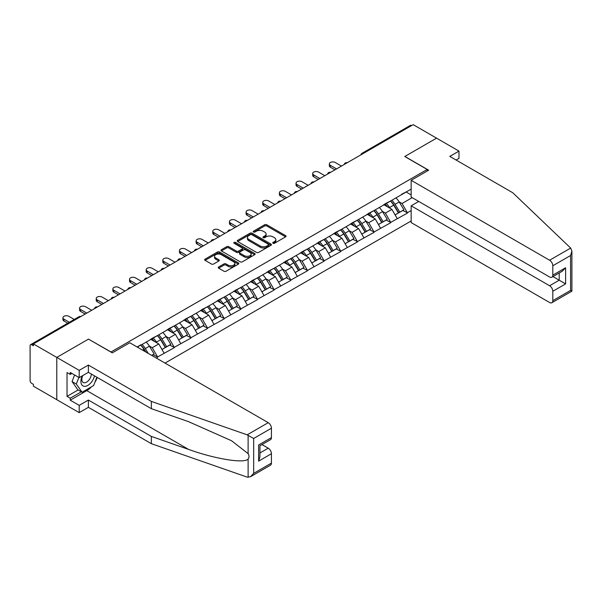 <?xml version="1.0" encoding="UTF-8"?>
<svg xmlns="http://www.w3.org/2000/svg" width="602" height="602" viewBox="0 0 602 602"><rect width="100%" height="100%" fill="white"/><g stroke="black" fill="none" stroke-linecap="round" stroke-linejoin="round"><path stroke-width="0.9" d="M273.015 243.276A1.038 0.602 0 0 0 274.482 243.276L285.611 236.849A1.482 0.858 0 0 0 286.048 236.24A1.482 0.858 0 0 0 285.611 235.638L266.754 224.749A1.482 0.858 0 0 0 264.662 224.749L253.525 231.176A1.038 0.602 0 0 0 253.224 231.597A1.038 0.602 0 0 0 253.525 232.018A1.038 0.602 0 0 0 254.992 232.018L256.437 231.191A4.741 2.739 0 0 1 263.142 231.191L264.714 232.094A4.741 2.739 0 0 1 266.099 234.035A4.741 2.739 0 0 1 264.714 235.969L263.27 236.797A1.038 0.602 0 0 0 262.969 237.226A1.038 0.602 0 0 0 263.27 237.647A1.038 0.602 0 0 0 264.737 237.647L266.182 236.812A4.741 2.739 0 0 1 272.887 236.812L274.452 237.722A4.741 2.739 0 0 1 275.844 239.656A4.741 2.739 0 0 1 274.452 241.598L273.015 242.425A1.038 0.602 0 0 0 272.714 242.847A1.038 0.602 0 0 0 273.015 243.276L273.015 242.425M218.661 266.972A1.482 0.858 0 0 0 218.233 267.574A1.482 0.858 0 0 0 218.661 268.176L223.959 271.231A1.482 0.858 0 0 0 226.051 271.231L238.415 264.097A1.482 0.858 0 0 0 238.851 263.488A1.482 0.858 0 0 0 238.415 262.886L219.557 251.997A1.482 0.858 0 0 0 217.457 251.997L205.094 259.138A1.482 0.858 0 0 0 204.665 259.74A1.482 0.858 0 0 0 205.094 260.342L211.49 264.037A1.482 0.858 0 0 0 213.582 264.037L218.872 260.982A1.482 0.858 0 0 0 219.309 260.373A1.482 0.858 0 0 0 218.872 259.771L215.704 257.942A3.966 2.288 0 0 1 214.545 256.324A3.966 2.288 0 0 1 216.991 254.21A3.966 2.288 0 0 1 221.31 254.706L233.726 261.87A3.966 2.288 0 0 1 234.885 263.488A3.966 2.288 0 0 1 232.44 265.602A3.966 2.288 0 0 1 228.12 265.106L226.051 263.917A1.482 0.858 0 0 0 223.959 263.917L218.661 266.972L218.661 268.176L223.959 265.151L223.959 263.917M88.592 339.054L56.784 357.415L33.411 343.923L413.19 124.659L436.563 138.151L404.755 156.52L427.172 169.455L111.009 351.989L88.592 339.174M256.542 252.419A1.482 0.858 0 0 0 258.634 252.419L270.998 245.285A1.482 0.858 0 0 0 271.434 244.675A1.482 0.858 0 0 0 270.998 244.073L252.14 233.185A1.482 0.858 0 0 0 250.041 233.185L237.677 240.326A1.482 0.858 0 0 0 237.248 240.928A1.482 0.858 0 0 0 237.677 241.53L256.542 252.419M234.479 243.494A1.038 0.602 0 0 1 235.532 243.644L235.532 242.41L254.706 253.48A1.482 0.858 0 0 1 255.143 254.082A1.482 0.858 0 0 1 254.706 254.691L242.343 261.825A1.482 0.858 0 0 1 240.251 261.825L221.385 250.936L221.385 249.732A1.482 0.858 0 0 0 220.957 250.334A1.482 0.858 0 0 0 221.385 250.936M221.385 249.732L226.683 246.677A1.482 0.858 0 0 1 228.775 246.677L236.42 251.094A1.482 0.858 0 0 0 238.52 251.094L242.027 249.062A1.482 0.858 0 0 0 242.463 248.46A1.482 0.858 0 0 0 242.027 247.858L234.065 243.261A1.038 0.602 0 0 1 233.764 242.832A1.038 0.602 0 0 1 234.404 242.282A1.038 0.602 0 0 1 235.532 242.41M165.016 363.089L411.158 220.979M427.172 169.455L427.172 171.058M137.429 347.158L140.951 344.75L137.105 346.97M140.951 345.119L411.158 189.118M411.158 210.565L407.366 212.754L402.031 203.506L399.073 201.798M390.525 201.03A10.114 5.839 -120 0 1 393.986 205.079L398.697 212.86L402.813 210.489L407.366 212.754M407.366 213.123L390.721 222.364L385.378 213.123L382.428 211.415M373.872 210.647A10.114 5.839 -120 0 1 377.334 214.688L382.052 222.477L386.16 220.099L390.721 222.364M390.721 222.732L374.068 231.981L368.733 222.732L365.775 221.024M357.219 220.257A10.114 5.839 -120 0 1 360.681 224.305L365.399 232.086L369.508 229.716L374.068 231.981M374.068 232.349L357.415 241.59L352.08 232.349L349.122 230.641M340.574 229.874A10.114 5.839 -120 0 1 344.035 233.922L348.746 241.703L352.855 239.325L357.415 241.59M357.415 241.959L340.762 251.207L335.427 241.959L332.47 240.251M323.921 239.483A10.114 5.839 -120 0 1 327.383 243.532L332.093 251.312L336.202 248.942L340.762 251.207M340.762 251.576L324.109 260.817L318.774 251.576L315.817 249.868M307.268 249.1A10.114 5.839 -120 0 1 310.73 253.149L315.44 260.929L319.557 258.559L324.109 260.817M324.109 261.185L307.464 270.433L302.121 261.185L299.171 259.485M290.615 258.709A10.114 5.839 -120 0 1 294.077 262.758L298.795 270.539L302.904 268.168L307.464 270.433M307.464 270.802L290.811 280.043L285.476 270.802L282.519 269.094M273.963 268.326A10.114 5.839 -120 0 1 277.424 272.375L282.142 280.156L286.251 277.785L290.811 280.043M290.811 280.412L274.158 289.66L268.823 280.412L265.866 278.711M257.317 277.936A10.114 5.839 -120 0 1 260.779 281.984L265.49 289.773L269.598 287.395L274.158 289.66M274.158 290.029L257.505 299.269L252.17 290.029L249.213 288.32M240.665 287.553A10.114 5.839 -120 0 1 244.126 291.601L248.837 299.382L252.945 297.012L257.505 299.269M257.505 299.645L240.853 308.886L235.517 299.645L232.56 297.937M224.012 297.162A10.114 5.839 -120 0 1 227.473 301.211L232.184 308.999L236.3 306.621L240.853 308.886M240.853 309.255L224.207 318.503L218.865 309.255L215.915 307.547M207.359 306.779A10.114 5.839 -120 0 1 210.82 310.828L215.539 318.608L219.647 316.238L224.207 318.503M224.207 318.872L207.555 328.113L202.219 318.872L199.262 317.164M190.706 316.396A10.114 5.839 -120 0 1 194.175 320.437L198.886 328.225L202.994 325.848L207.555 328.113M207.555 328.481L190.902 337.73L185.566 328.481L182.609 326.773M174.061 326.006A10.114 5.839 -120 0 1 177.522 330.054L182.233 337.835L186.342 335.464L190.902 337.73M190.902 338.098L174.249 347.339L168.914 338.098L165.956 336.39M157.408 335.623A10.114 5.839 -120 0 1 160.869 339.671L165.58 347.452L169.689 345.081L174.249 347.339M174.249 347.708L157.604 356.956L152.261 347.708L149.304 346M151.757 355.428L153.043 354.691L157.604 356.956M157.604 357.325L156.317 358.062M151.945 338.407L157.604 335.51M152.261 347.708L158.777 343.953L150.553 339.204M164.113 353.193L158.777 343.953M168.598 328.79L174.249 325.893M168.914 338.098L175.423 334.336L167.205 329.595M180.766 343.584L175.423 334.336M185.243 319.18L190.902 316.283M185.566 328.481L192.076 324.726L183.858 319.978M197.411 333.967L192.076 324.726M201.896 309.563L207.555 306.666M202.219 318.872L208.728 315.109L200.511 310.369M214.064 324.358L208.728 315.109M218.549 299.947L224.207 297.057M218.865 309.255L225.381 305.5L217.156 300.752M230.716 314.741L225.381 305.5M235.201 290.337L240.853 287.44M235.517 299.645L242.034 295.883L233.809 291.135M247.369 305.124L242.034 295.883M251.847 280.72L257.505 277.823M252.17 290.029L258.679 286.266L250.462 281.525M264.022 295.514L258.679 286.266M268.5 271.111L274.158 268.214M268.823 280.412L275.332 276.657L267.115 271.908M280.667 285.897L275.332 276.657M285.152 261.494L290.811 258.597M285.476 270.802L291.985 267.04L283.768 262.299M297.32 276.288L291.985 267.04M301.805 251.884L307.464 248.987M302.121 261.185L308.638 257.43L300.413 252.682M313.973 266.671L308.638 257.43M318.458 242.267L324.109 239.37M318.774 251.576L325.291 247.813L317.066 243.073M330.626 257.062L325.291 247.813M335.103 232.658L340.762 229.761M335.427 241.959L341.936 238.204L333.719 233.456M347.279 247.445L341.936 238.204M351.756 223.041L357.415 220.144M352.08 232.349L358.589 228.587L350.372 223.846M363.924 237.835L358.589 228.587M368.409 213.432L374.068 210.534M368.733 222.732L375.242 218.977L367.024 214.229M380.577 228.218L375.242 218.977M385.062 203.815L390.721 200.917M385.378 213.123L391.894 209.361L383.67 204.612M397.23 218.609L391.894 209.361M411.587 125.585L363.232 153.495M362.554 153.894A2.265 1.309 120 0 1 363.126 153.435A2.265 1.309 60 0 0 361.998 153.322L410.346 125.404A2.265 1.309 60 0 1 411.482 125.517M401.715 194.198L407.366 191.308M402.031 203.506L412.174 197.652M406.139 192.015L411.158 194.913M91.481 386.808A16.984 9.805 -60 0 1 86.778 390.63L70.231 400.187L79.201 405.364L79.201 412.633L56.784 399.69L56.784 357.415L88.486 339.114L112.288 352.855L129.791 342.749L268.236 422.679A4.53 2.611 60 0 1 271.434 428.225L253.668 438.482L247.166 434.84L151.358 401.414L88.381 365.06L79.201 370.358L56.784 357.415L56.784 399.69L33.411 386.198L33.411 384.347L31.703 383.361A2.265 1.309 -120 0 1 30.1 380.584L30.1 345.706A2.265 1.309 -120 0 1 30.567 344.668A2.265 1.309 -120 0 1 31.703 344.78L33.411 345.766L33.411 343.923M393.753 205.259L394.28 205.568M377.1 214.869L377.627 215.177M360.447 224.486L360.982 224.794M343.802 234.103L344.329 234.404M327.149 243.712L327.676 244.021M310.497 253.329L311.023 253.63M293.844 262.939L294.37 263.247M277.191 272.555L277.725 272.856M260.546 282.165L261.072 282.473M243.893 291.782L244.42 292.083M227.24 301.391L227.767 301.7M210.587 311.008L211.114 311.317M193.934 320.625L194.469 320.926M177.289 330.235L177.816 330.543M160.636 339.852L161.163 340.153M143.983 349.461L144.51 349.77M273.428 243.419L274.452 242.824A4.741 2.739 0 0 0 275.844 240.89L275.844 239.656M266.099 234.035L266.099 235.269A4.741 2.739 0 0 1 264.714 237.203L263.684 237.79M285.611 235.638L285.611 236.849L266.754 225.983A1.482 0.858 0 0 0 264.662 225.983L253.939 232.169M270.975 245.292L252.14 234.419A1.482 0.858 0 0 0 250.041 234.419L237.7 241.545M268.379 245.104A1.038 0.602 0 0 0 268.68 244.675A1.038 0.602 0 0 0 268.379 244.254L251.824 234.697A1.038 0.602 0 0 0 250.357 234.697L248.837 235.578A4.741 2.739 0 0 0 247.452 237.512A4.741 2.739 0 0 0 248.837 239.445L260.154 245.977A4.741 2.739 0 0 0 266.859 245.977L268.379 245.104L268.379 246.338A1.038 0.602 0 0 0 268.68 245.909L268.68 244.675M247.452 237.512L247.452 238.746A4.741 2.739 0 0 0 248.837 240.68L248.837 239.445M268.379 246.338L266.859 247.211A4.741 2.739 0 0 1 260.154 247.211L248.837 240.68M221.408 250.951L226.683 247.911L226.683 246.677M242.463 248.46L242.463 249.695A1.482 0.858 0 0 1 242.027 250.297L238.52 252.321A1.482 0.858 0 0 1 236.42 252.321L228.775 247.911A1.482 0.858 0 0 0 226.683 247.911M235.532 243.644L254.684 254.699M244.359 255.669A3.966 2.288 0 0 0 248.679 256.166A3.966 2.288 0 0 0 251.124 254.052A3.966 2.288 0 0 0 249.965 252.434L245.593 249.913A1.482 0.858 0 0 0 243.494 249.913L239.987 251.937A1.482 0.858 0 0 0 239.551 252.539A1.482 0.858 0 0 0 239.987 253.149L244.359 255.669L244.359 256.903A3.966 2.288 0 0 0 248.679 257.4A3.966 2.288 0 0 0 251.124 255.286L251.124 254.052M239.551 252.539L239.551 253.773A1.482 0.858 0 0 0 239.987 254.383L239.987 253.149M244.359 256.903L239.987 254.383M234.885 263.488L234.885 264.722A3.966 2.288 0 0 1 232.44 266.837A3.966 2.288 0 0 1 228.12 266.34L226.051 265.151A1.482 0.858 0 0 0 223.959 265.151M214.545 256.324L214.545 257.558A3.966 2.288 0 0 0 215.704 259.176L215.704 257.942M218.857 260.99L215.704 259.176M238.392 264.105L219.557 253.231A1.482 0.858 0 0 0 217.457 253.231L205.116 260.357M330.355 165.332L330.355 167.175A3.469 2.002 180 0 1 329.339 165.761L329.339 163.91A3.469 2.002 0 0 0 330.355 165.332L336.548 168.906M341.454 166.069L335.269 162.495A3.469 2.002 0 0 0 331.484 162.058A3.469 2.002 0 0 0 329.339 163.91M395.943 197.9A12.379 7.149 60 0 1 399.186 201.979L395.078 204.356A12.379 7.149 -120 0 0 391.834 200.278M395.078 204.356L399.788 212.137L403.897 209.767L399.186 201.979M398.697 212.86L399.788 212.137M402.813 210.489L403.897 209.767M384.753 203.988A10.114 5.839 60 0 1 387.545 206.855M386.333 203.446A12.379 7.149 60 0 1 389.577 207.524L390.043 208.292M395.108 214.937L398.404 212.935L393.693 205.154A12.379 7.149 -120 0 0 390.442 201.076M398.404 212.935L395.07 214.861M330.355 167.175L334.945 169.832M313.702 174.941L313.702 176.792A3.469 2.002 180 0 1 312.686 175.378L312.686 173.526A3.469 2.002 0 0 0 313.702 174.941L319.895 178.516M324.809 175.686L318.616 172.112A3.469 2.002 0 0 0 314.831 171.675A3.469 2.002 0 0 0 312.686 173.526M379.29 207.517A12.379 7.149 60 0 1 382.533 211.595L378.425 213.966A12.379 7.149 -120 0 0 375.181 209.887M378.425 213.966L383.143 221.747L387.252 219.376L382.533 211.595M382.052 222.477L383.143 221.747M386.16 220.099L387.252 219.376M368.108 213.605A10.114 5.839 60 0 1 370.892 216.464M369.688 213.063A12.379 7.149 60 0 1 372.931 217.141L373.39 217.909M378.455 224.546L381.751 222.552L377.04 214.771A12.379 7.149 -120 0 0 373.797 210.692M381.751 222.552L378.417 224.478M313.702 176.792L318.292 179.441M297.057 184.558L297.057 186.409A3.469 2.002 180 0 1 296.041 184.987L296.041 183.136A3.469 2.002 0 0 0 297.057 184.558L303.242 188.133M308.156 185.296L301.963 181.721A3.469 2.002 0 0 0 298.178 181.285A3.469 2.002 0 0 0 296.041 183.136M362.637 217.126A12.379 7.149 60 0 1 365.881 221.205L361.772 223.583A12.379 7.149 -120 0 0 358.529 219.504M361.772 223.583L366.49 231.364L370.599 228.993L365.881 221.205M365.399 232.086L366.49 231.364M369.508 229.716L370.599 228.993M351.455 223.214A10.114 5.839 60 0 1 354.247 226.081M353.035 222.672A12.379 7.149 60 0 1 356.279 226.751L356.745 227.518M361.81 234.163L365.098 232.161L360.387 224.38A12.379 7.149 -120 0 0 357.144 220.302M365.098 232.161L361.764 234.088M297.057 186.409L301.647 189.058M280.404 194.168L280.404 196.019A3.469 2.002 180 0 1 279.388 194.604L279.388 192.753A3.469 2.002 0 0 0 280.404 194.168L286.597 197.742M291.503 194.913L285.31 191.338A3.469 2.002 0 0 0 281.533 190.902A3.469 2.002 0 0 0 279.388 192.753M345.992 226.743A12.379 7.149 60 0 1 349.235 230.822L345.127 233.192A12.379 7.149 -120 0 0 341.876 229.114M345.127 233.192L349.837 240.981L353.946 238.603L349.235 230.822M348.746 241.703L349.837 240.981M352.855 239.325L353.946 238.603M334.802 232.831A10.114 5.839 60 0 1 337.594 235.691M336.383 232.289A12.379 7.149 60 0 1 339.626 236.368L340.092 237.135M345.157 243.772L348.453 241.778L343.734 233.997A12.379 7.149 -120 0 0 340.491 229.919M348.453 241.778L345.112 243.705M280.404 196.019L284.994 198.668M263.751 203.785L263.751 205.636A3.469 2.002 180 0 1 262.735 204.213L262.735 202.37A3.469 2.002 0 0 0 263.751 203.785L269.944 207.359M274.851 204.522L268.665 200.948A3.469 2.002 0 0 0 264.88 200.511A3.469 2.002 0 0 0 262.735 202.37M329.339 236.353A12.379 7.149 60 0 1 332.582 240.439L328.474 242.809A12.379 7.149 -120 0 0 325.23 238.731M328.474 242.809L333.184 250.59L337.293 248.22L332.582 240.439M332.093 251.312L333.184 250.59M336.202 248.942L337.293 248.22M318.149 242.448A10.114 5.839 60 0 1 320.941 245.307M319.73 241.899A12.379 7.149 60 0 1 322.973 245.985L323.44 246.752M328.504 253.389L331.8 251.395L327.082 243.607A12.379 7.149 -120 0 0 323.838 239.528M331.8 251.395L328.466 253.314M263.751 205.636L268.341 208.284M247.098 213.394L247.098 215.245A3.469 2.002 180 0 1 246.083 213.83L246.083 211.979A3.469 2.002 0 0 0 247.098 213.394L253.291 216.968M258.198 214.139L252.012 210.565A3.469 2.002 0 0 0 248.227 210.128A3.469 2.002 0 0 0 246.083 211.979M312.686 245.97A12.379 7.149 60 0 1 315.93 250.048L311.821 252.419A12.379 7.149 -120 0 0 308.578 248.34M311.821 252.419L316.532 260.207L320.64 257.829L315.93 250.048M315.44 260.929L316.532 260.207M319.557 258.559L320.64 257.829M301.497 252.057A10.114 5.839 60 0 1 304.288 254.917M303.077 251.516A12.379 7.149 60 0 1 306.32 255.594L306.787 256.362M311.851 262.999L315.147 261.005L310.436 253.224A12.379 7.149 -120 0 0 307.193 249.145M315.147 261.005L311.813 262.931M247.098 215.245L251.689 217.894M82.256 375.866A9.813 5.666 120 0 0 84.378 386.326A9.813 5.666 120 0 0 94.491 375.859M82.783 375.565A6.72 3.875 120 0 0 83.226 382.473A6.72 3.875 120 0 0 84.205 382.774A6.72 3.875 120 0 0 91.331 374.03M96.854 377.221L93.611 385.581L82.083 392.233L77.816 389.765L72.052 381.57L74.61 374.978M82.083 392.233L76.319 384.038L78.877 377.446M72.052 381.57L76.319 384.038M570.666 248.069L571.9 251.057L570.576 255.519L552.802 265.775A4.53 2.611 -120 0 0 549.596 260.23L570.666 248.069L512.776 192.753L449.799 156.392L458.98 151.094L436.563 138.151L404.86 156.452L428.662 170.2L411.158 180.307L549.596 260.23M458.98 151.094L458.98 158.364L456.098 160.027M418.736 201.444L411.158 205.816L411.158 222.582L549.596 302.505A4.53 2.611 -120 0 0 551.861 302.731A4.53 2.611 -120 0 0 552.802 300.661L552.802 291.293A4.53 2.611 -120 0 0 549.596 285.747L559.205 280.201L565.609 283.896L552.802 291.293M411.158 205.816L549.596 285.747M411.158 180.307L411.158 197.065L549.596 276.995A4.53 2.611 -120 0 0 551.861 277.221A4.53 2.611 -120 0 0 552.802 275.144L552.802 265.775M552.952 276.589L559.205 280.201L559.205 272.977M552.802 275.144L565.609 267.755L562.411 271.133L551.861 277.221M552.802 300.661L570.576 290.397L571.245 290.789M79.201 405.364L88.381 400.059L151.358 436.42L151.358 443.689L247.166 477.115L250.462 476.746L253.668 473.368L271.434 463.104A4.53 2.611 60 0 1 270.501 465.173L250.462 476.746M151.358 436.42L188.576 449.408C215.019 459.01 244.645 463.788 248.122 458.995C249.281 457.535 249.281 455.744 248.122 453.63L231.492 440.709L188.576 421.671L151.358 408.69L88.381 372.329L79.201 377.627L70.231 372.45L70.231 374.421L67.033 372.578L67.033 396.364L70.231 398.215L81.338 391.804M88.381 400.059L88.381 407.336L79.201 412.633M151.358 443.689L88.381 407.336M271.434 428.225L271.434 437.594A4.53 2.611 60 0 1 270.501 439.663L259.951 445.751L259.951 456.67L258.627 461.132L258.627 444.983C260.357 445.984 260.357 445.984 258.627 444.983L271.434 437.594M79.201 370.358L79.201 377.627M70.231 400.187L70.231 398.215M88.381 365.06L88.381 372.329M151.358 401.414L151.358 408.69M259.951 452.967L268.236 448.189A4.53 2.611 60 0 1 271.434 453.735L271.434 463.104M268.236 448.189L261.983 444.577M97.268 377.462A16.984 9.805 -60 0 1 94.86 382.36M71.939 373.436L70.231 374.421M67.033 396.364L78.132 389.953M230.446 223.011L230.446 224.862A3.469 2.002 180 0 1 229.43 223.44L229.43 221.596A3.469 2.002 0 0 0 230.446 223.011L236.639 226.585M241.552 223.748L235.359 220.174A3.469 2.002 0 0 0 231.574 219.745A3.469 2.002 0 0 0 229.43 221.596M296.033 255.587A12.379 7.149 60 0 1 299.277 259.665L295.168 262.036A12.379 7.149 -120 0 0 291.925 257.957M295.168 262.036L299.886 269.816L303.995 267.446L299.277 259.665M298.795 270.539L299.886 269.816M302.904 268.168L303.995 267.446M284.851 261.674A10.114 5.839 60 0 1 287.636 264.534M286.432 261.133A12.379 7.149 60 0 1 289.675 265.211L290.134 265.979M295.198 272.616L298.494 270.622L293.784 262.833A12.379 7.149 -120 0 0 290.54 258.755M298.494 270.622L295.161 272.54M230.446 224.862L235.036 227.511M213.8 232.628L213.8 234.471A3.469 2.002 180 0 1 212.784 233.057L212.784 231.206A3.469 2.002 0 0 0 213.8 232.628L219.986 236.202M224.9 233.365L218.707 229.791A3.469 2.002 0 0 0 214.922 229.354A3.469 2.002 0 0 0 212.784 231.206M279.381 265.196A12.379 7.149 60 0 1 282.624 269.275L278.515 271.645A12.379 7.149 -120 0 0 275.272 267.566M278.515 271.645L283.233 279.433L287.342 277.055L282.624 269.275M282.142 280.156L283.233 279.433M286.251 277.785L287.342 277.055M268.199 271.284A10.114 5.839 60 0 1 270.99 274.143M269.779 270.742A12.379 7.149 60 0 1 273.022 274.821L273.489 275.588M278.553 282.225L281.841 280.231L277.131 272.45A12.379 7.149 -120 0 0 273.887 268.372M281.841 280.231L278.508 282.157M213.8 234.471L218.391 237.12M197.147 242.237L197.147 244.088A3.469 2.002 180 0 1 196.132 242.666L196.132 240.823A3.469 2.002 0 0 0 197.147 242.237L203.341 245.812M208.247 242.975L202.054 239.4A3.469 2.002 0 0 0 198.276 238.971A3.469 2.002 0 0 0 196.132 240.823M262.735 274.813A12.379 7.149 60 0 1 265.979 278.892L261.87 281.262A12.379 7.149 -120 0 0 258.627 277.183M261.87 281.262L266.581 289.043L270.689 286.672L265.979 278.892M265.49 289.773L266.581 289.043M269.598 287.395L270.689 286.672M251.546 280.901A10.114 5.839 60 0 1 254.337 283.76M253.126 280.359A12.379 7.149 60 0 1 256.369 284.437L256.836 285.205M261.9 291.842L265.196 289.848L260.478 282.06A12.379 7.149 -120 0 0 257.235 277.981M265.196 289.848L261.855 291.774M197.147 244.088L201.738 246.737M180.495 251.854L180.495 253.698A3.469 2.002 180 0 1 179.479 252.283L179.479 250.432A3.469 2.002 0 0 0 180.495 251.854L186.688 255.429M191.594 252.592L185.408 249.017A3.469 2.002 0 0 0 181.623 248.581A3.469 2.002 0 0 0 179.479 250.432M246.083 284.422A12.379 7.149 60 0 1 249.326 288.501L245.217 290.879A12.379 7.149 -120 0 0 241.974 286.793M245.217 290.879L249.928 298.66L254.036 296.289L249.326 288.501M248.837 299.382L249.928 298.66M252.945 297.012L254.036 296.289M234.893 290.51A10.114 5.839 60 0 1 237.685 293.377M236.473 289.968A12.379 7.149 60 0 1 239.716 294.047L240.183 294.814M245.247 301.459L248.543 299.457L243.825 291.677A12.379 7.149 -120 0 0 240.582 287.598M248.543 299.457L245.21 301.384M180.495 253.698L185.085 256.347M163.842 261.464L163.842 263.315A3.469 2.002 180 0 1 162.826 261.9L162.826 260.049A3.469 2.002 0 0 0 163.842 261.464L170.035 265.038M174.941 262.201L168.756 258.634A3.469 2.002 0 0 0 164.971 258.198A3.469 2.002 0 0 0 162.826 260.049M229.43 294.039A12.379 7.149 60 0 1 232.673 298.118L228.564 300.488A12.379 7.149 -120 0 0 225.321 296.41M228.564 300.488L233.275 308.269L237.384 305.899L232.673 298.118M232.184 308.999L233.275 308.269M236.3 306.621L237.384 305.899M218.24 300.127A10.114 5.839 60 0 1 221.032 302.987M219.82 299.585A12.379 7.149 60 0 1 223.064 303.664L223.53 304.431M228.594 311.068L231.89 309.074L227.18 301.293A12.379 7.149 -120 0 0 223.936 297.207M231.89 309.074L228.557 311.001M163.842 263.315L168.432 265.964M147.197 271.081L147.197 272.924A3.469 2.002 180 0 1 146.173 271.51L146.173 269.658A3.469 2.002 0 0 0 147.197 271.081L153.382 274.655M158.296 271.818L152.103 268.244A3.469 2.002 0 0 0 148.318 267.807A3.469 2.002 0 0 0 146.173 269.658M212.777 303.649A12.379 7.149 60 0 1 216.02 307.727L211.912 310.105A12.379 7.149 -120 0 0 208.668 306.027M211.912 310.105L216.63 317.886L220.738 315.516L216.02 307.727M215.539 318.608L216.63 317.886M219.647 316.238L220.738 315.516M201.595 309.737A10.114 5.839 60 0 1 204.379 312.604M203.175 309.195A12.379 7.149 60 0 1 206.418 313.273L206.877 314.041M211.942 320.685L215.238 318.684L210.527 310.903A12.379 7.149 -120 0 0 207.284 306.824M215.238 318.684L211.904 320.61M147.197 272.924L151.779 275.581M130.544 280.69L130.544 282.541A3.469 2.002 180 0 1 129.528 281.126L129.528 279.275A3.469 2.002 0 0 0 130.544 280.69L136.729 284.264M141.643 281.435L135.45 277.861A3.469 2.002 0 0 0 131.665 277.424A3.469 2.002 0 0 0 129.528 279.275M196.124 313.266A12.379 7.149 60 0 1 199.375 317.344L195.259 319.715A12.379 7.149 -120 0 0 192.015 315.636M195.259 319.715L199.977 327.496L204.086 325.125L199.375 317.344M198.886 328.225L199.977 327.496M202.994 325.848L204.086 325.125M184.942 319.353A10.114 5.839 60 0 1 187.734 322.213M186.522 318.812A12.379 7.149 60 0 1 189.765 322.89L190.232 323.658M195.296 330.295L198.585 328.301L193.874 320.52A12.379 7.149 -120 0 0 190.631 316.441M198.585 328.301L195.251 330.227M130.544 282.541L135.134 285.19M113.891 290.307L113.891 292.158A3.469 2.002 180 0 1 112.875 290.736L112.875 288.892A3.469 2.002 0 0 0 113.891 290.307L120.084 293.881M124.99 291.044L118.797 287.47A3.469 2.002 0 0 0 115.02 287.034A3.469 2.002 0 0 0 112.875 288.892M179.479 322.875A12.379 7.149 60 0 1 182.722 326.954L178.613 329.332A12.379 7.149 -120 0 0 175.37 325.253M178.613 329.332L183.324 337.112L187.433 334.742L182.722 326.954M182.233 337.835L183.324 337.112M186.342 335.464L187.433 334.742M168.289 328.963A10.114 5.839 60 0 1 171.081 331.83M169.869 328.421A12.379 7.149 60 0 1 173.113 332.5L173.579 333.267M178.643 339.912L181.939 337.91L177.221 330.129A12.379 7.149 -120 0 0 173.978 326.051M181.939 337.91L178.598 339.837M113.891 292.158L118.481 294.807M97.238 299.916L97.238 301.768A3.469 2.002 180 0 1 96.222 300.353L96.222 298.502A3.469 2.002 0 0 0 97.238 299.916L103.431 303.491M108.337 300.661L102.152 297.087A3.469 2.002 0 0 0 98.367 296.651A3.469 2.002 0 0 0 96.222 298.502M162.826 332.492A12.379 7.149 60 0 1 166.069 336.571L161.961 338.941A12.379 7.149 -120 0 0 158.717 334.862M161.961 338.941L166.671 346.729L170.78 344.352L166.069 336.571M165.58 347.452L166.671 346.729M169.689 345.081L170.78 344.352M151.636 338.58A10.114 5.839 60 0 1 154.428 341.439M153.217 338.038A12.379 7.149 60 0 1 156.46 342.117L156.926 342.884M161.991 349.521L165.287 347.527L160.568 339.746A12.379 7.149 -120 0 0 157.325 335.668M165.287 347.527L161.953 349.453M97.238 301.768L101.828 304.416M80.585 309.533L80.585 311.385A3.469 2.002 180 0 1 79.569 309.962L79.569 308.119A3.469 2.002 0 0 0 80.585 309.533L86.778 313.108M91.685 310.271L85.499 306.696A3.469 2.002 0 0 0 81.714 306.267A3.469 2.002 0 0 0 79.569 308.119M146.173 342.102A12.379 7.149 60 0 1 149.416 346.188L145.308 348.558A12.379 7.149 -120 0 0 142.064 344.479M145.308 348.558L148.242 353.397M149.416 346.188L154.135 353.968L151.681 355.383M153.043 354.691L154.135 353.968M140.755 345.232A10.114 5.839 -120 0 1 144.217 349.28L145.887 352.042M145.36 351.734L143.923 349.356A12.379 7.149 -120 0 0 140.68 345.277M80.585 311.385L85.175 314.033M63.94 319.15L63.94 320.994A3.469 2.002 180 0 1 62.917 319.579L62.917 317.728A3.469 2.002 0 0 0 63.94 319.15L69.358 322.273M74.264 319.444L68.846 316.313A3.469 2.002 0 0 0 65.061 315.877A3.469 2.002 0 0 0 62.917 317.728M63.94 320.994L67.755 323.199M80.164 316.93L31.703 344.78M80.63 316.66A2.265 1.309 -60 0 0 80.051 316.863A2.265 1.309 -120 0 0 78.922 316.757L30.567 344.668M345.902 163.503A2.265 1.309 120 0 1 346.474 163.052A2.265 1.309 -60 0 1 347.053 162.841M329.249 173.12A2.265 1.309 120 0 1 329.821 172.661A2.265 1.309 -60 0 1 330.4 172.458M312.596 182.73A2.265 1.309 120 0 1 313.175 182.278A2.265 1.309 -60 0 1 313.747 182.067M295.943 192.347A2.265 1.309 120 0 1 296.523 191.887A2.265 1.309 -60 0 1 297.095 191.684M279.298 201.956A2.265 1.309 120 0 1 279.87 201.504A2.265 1.309 -60 0 1 280.442 201.294M262.645 211.573A2.265 1.309 120 0 1 263.217 211.114A2.265 1.309 -60 0 1 263.796 210.911M245.992 221.182A2.265 1.309 120 0 1 246.564 220.731A2.265 1.309 -60 0 1 247.144 220.52M229.339 230.799A2.265 1.309 120 0 1 229.919 230.348A2.265 1.309 -60 0 1 230.491 230.137M212.687 240.416A2.265 1.309 120 0 1 213.266 239.957A2.265 1.309 -60 0 1 213.838 239.746M196.041 250.026A2.265 1.309 120 0 1 196.613 249.574A2.265 1.309 -60 0 1 197.185 249.363M179.388 259.643A2.265 1.309 120 0 1 179.96 259.184A2.265 1.309 -60 0 1 180.54 258.973M162.736 269.252A2.265 1.309 120 0 1 163.308 268.801A2.265 1.309 -60 0 1 163.887 268.59M146.083 278.869A2.265 1.309 120 0 1 146.662 278.41A2.265 1.309 -60 0 1 147.234 278.207M129.43 288.478A2.265 1.309 120 0 1 130.009 288.027A2.265 1.309 -60 0 1 130.581 287.816M112.785 298.095A2.265 1.309 120 0 1 113.357 297.636A2.265 1.309 -60 0 1 113.928 297.433M96.132 307.705A2.265 1.309 120 0 1 96.704 307.253A2.265 1.309 -60 0 1 97.283 307.043M274.452 242.824L274.452 241.598M263.27 237.647L263.27 236.797M264.714 237.203L264.714 235.969M253.525 232.018L253.525 231.176M264.662 225.983L264.662 224.749M266.754 225.983L266.754 224.749M237.677 241.53L237.677 240.326M250.041 234.419L250.041 233.185M252.14 234.419L252.14 233.185M270.998 245.285L270.998 244.073M260.154 247.211L260.154 245.977M266.859 247.211L266.859 245.977M228.775 247.911L228.775 246.677M236.42 252.321L236.42 251.094M238.52 252.321L238.52 251.094M242.027 250.297L242.027 249.062M254.706 254.691L254.706 253.48M226.051 265.151L226.051 263.917M228.12 266.34L228.12 265.106M218.872 260.982L218.872 259.771M205.094 260.342L205.094 259.138M217.457 253.231L217.457 251.997M219.557 253.231L219.557 251.997M238.415 264.097L238.415 262.886M393.693 205.154L389.577 207.524M377.04 214.771L372.931 217.141M360.387 224.38L356.279 226.751M343.734 233.997L339.626 236.368M327.082 243.607L322.973 245.985M310.436 253.224L306.32 255.594M570.576 290.397L570.576 255.519M565.609 267.755L565.609 283.896M248.122 477.341L248.122 458.995M248.122 453.63L248.122 435.284M253.668 438.482L253.668 473.368M271.434 453.735L258.627 461.132M247.166 434.84L268.236 422.679M86.778 390.63L188.576 449.408M293.784 262.833L289.675 265.211M277.131 272.45L273.022 274.821M260.478 282.06L256.369 284.437M243.825 291.677L239.716 294.047M227.18 301.293L223.064 303.664M210.527 310.903L206.418 313.273M193.874 320.52L189.765 322.89M177.221 330.129L173.113 332.5M160.568 339.746L156.46 342.117M143.923 349.356L142.584 350.131M361.998 153.322A2.265 2.265 0 0 0 360.907 154.842M347.203 162.751A2.265 2.265 0 0 0 344.254 164.451M330.551 172.368A2.265 2.265 0 0 0 327.601 174.068M313.898 181.977A2.265 2.265 0 0 0 310.948 183.685M297.245 191.594A2.265 2.265 0 0 0 294.303 193.295M280.592 201.211A2.265 2.265 0 0 0 277.65 202.912M263.947 210.82A2.265 2.265 0 0 0 260.997 212.521M247.294 220.437A2.265 2.265 0 0 0 244.344 222.138M230.641 230.047A2.265 2.265 0 0 0 227.699 231.747M213.988 239.664A2.265 2.265 0 0 0 211.046 241.364M197.336 249.273A2.265 2.265 0 0 0 194.393 250.974M180.69 258.89A2.265 2.265 0 0 0 177.74 260.591M164.037 268.5A2.265 2.265 0 0 0 161.088 270.2M147.385 278.116A2.265 2.265 0 0 0 144.442 279.817M130.732 287.726A2.265 2.265 0 0 0 127.79 289.434M114.079 297.343A2.265 2.265 0 0 0 111.137 299.043M97.434 306.96A2.265 2.265 0 0 0 94.484 308.66M80.781 316.569A2.265 2.265 0 0 0 78.922 316.757M571.9 251.057L571.9 291.165L551.861 302.731"/></g></svg>
